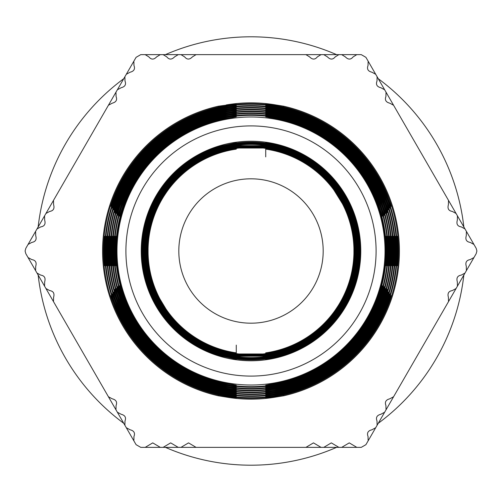 <?xml version="1.0" encoding="UTF-8"?>
<svg xmlns="http://www.w3.org/2000/svg" width="502" height="502" viewBox="0 0 502 502"><rect width="100%" height="100%" fill="white"/><g stroke="black" fill="none" stroke-linecap="round" stroke-linejoin="round"><path stroke-width="0.75" d="M118.842 311.692L112.329 293.839L119.476 311.692A144.852 144.852 0 0 0 382.524 311.692L389.671 293.839C389.696 295.239 387.525 301.187 383.158 311.692A145.429 145.429 0 0 1 118.842 311.692L119.476 311.692M120.053 309.903L113.703 292.057L120.681 309.903A143.014 143.014 0 0 0 381.319 309.903L388.297 292.057C388.341 293.438 386.226 299.387 381.947 309.903A143.591 143.591 0 0 1 120.053 309.903L120.681 309.903M122.494 306.333L116.502 288.487L123.122 306.333A139.336 139.336 0 0 0 378.878 306.333L385.498 288.487C385.58 289.842 383.584 295.791 379.506 306.333A139.914 139.914 0 0 1 122.494 306.333L123.122 306.333M117.644 313.474L110.961 295.628L118.277 313.474A146.691 146.691 0 0 0 383.723 313.474L391.039 295.628C391.045 297.04 388.818 302.988 384.356 313.474A147.268 147.268 0 0 1 117.644 313.474L118.277 313.474M125.356 303.66C121.402 293.112 119.482 287.163 119.589 285.807L125.977 303.66A135.659 135.659 0 0 0 376.023 303.66L382.411 285.807C382.524 287.144 380.598 293.099 376.644 303.66A136.23 136.23 0 0 1 125.356 303.66L125.977 303.66M123.737 304.551C119.765 294.009 117.826 288.06 117.92 286.698L124.358 304.551A137.498 137.498 0 0 0 377.642 304.551L384.08 286.698C384.181 288.041 382.242 293.99 378.263 304.551A138.069 138.069 0 0 1 123.737 304.551L124.358 304.551M120.882 307.23L114.845 289.378L121.503 307.23A141.175 141.175 0 0 0 380.497 307.23L387.155 289.378C387.23 290.733 385.216 296.688 381.118 307.23A141.752 141.752 0 0 1 120.882 307.23L121.503 307.23M116.263 251A134.737 134.737 0 0 0 218.42 381.74L236.273 385.222L218.42 382.336A135.314 135.314 0 0 1 218.42 119.664L236.273 116.778L218.42 120.26A134.737 134.737 0 0 0 116.263 251M115.291 251L115.855 265.727C115.447 264.861 115.102 259.954 114.82 251C115.096 242.064 115.441 237.151 115.855 236.273L115.291 251M114.425 251A136.575 136.575 0 0 0 218.42 383.635L236.273 387.073L218.42 384.225A137.153 137.153 0 0 1 218.42 117.775L236.273 114.927L218.42 118.365A136.575 136.575 0 0 0 114.425 251M113.452 251L114.004 265.727C113.596 264.861 113.257 259.954 112.981 251C113.251 242.064 113.596 237.151 114.004 236.273L113.452 251M112.586 251A138.414 138.414 0 0 0 218.42 385.53L236.273 388.918L218.42 386.12A138.991 138.991 0 0 1 218.42 115.88L236.273 113.082L218.42 116.47A138.414 138.414 0 0 0 112.586 251M111.613 251L112.153 265.727C111.751 264.861 111.413 259.954 111.137 251C111.413 242.064 111.751 237.151 112.153 236.273L111.613 251M110.747 251A140.253 140.253 0 0 0 218.42 387.418L236.273 390.769C235.137 391.077 229.182 390.154 218.42 388.008A140.83 140.83 0 0 1 218.42 113.992L236.273 111.231L218.42 114.581A140.253 140.253 0 0 0 110.747 251M109.775 251L110.308 265.727C109.907 264.861 109.574 259.954 109.298 251C109.568 242.064 109.9 237.151 110.308 236.273L109.775 251M108.903 251A142.097 142.097 0 0 0 218.445 389.314L236.298 392.62C235.162 392.928 229.213 392.018 218.445 389.903A142.668 142.668 0 0 1 218.445 112.097L236.298 109.38L218.445 112.686A142.097 142.097 0 0 0 108.903 251M107.936 251L108.457 265.727C108.062 264.861 107.729 259.954 107.459 251C107.723 242.064 108.055 237.151 108.457 236.273L107.936 251M107.064 251A143.936 143.936 0 0 0 218.42 391.196L236.273 394.465C235.137 394.773 229.188 393.875 218.42 391.786A144.507 144.507 0 0 1 218.42 110.214L236.273 107.535L218.42 110.804A143.936 143.936 0 0 0 107.064 251M106.098 251L106.606 265.727C106.217 264.861 105.891 259.954 105.621 251C105.884 242.064 106.211 237.151 106.606 236.273L106.098 251M105.225 251A145.775 145.775 0 0 0 218.42 393.085L236.273 396.316C235.143 396.618 229.188 395.739 218.42 393.675A146.346 146.346 0 0 1 218.42 108.325L236.273 105.684L218.42 108.915A145.775 145.775 0 0 0 105.225 251M104.259 251L104.761 265.727C104.372 264.861 104.046 259.954 103.782 251C104.04 242.064 104.366 237.151 104.761 236.273L104.259 251M275.799 104.931L283.58 106.186A148.435 148.435 0 0 1 283.58 395.814L275.799 397.069C260.852 399.128 263.45 398.431 283.58 394.974A147.613 147.613 0 0 0 283.58 107.026L265.727 103.839L275.799 104.931A148.159 148.159 0 0 0 226.201 104.931C241.148 102.872 238.55 103.569 218.42 107.026A147.613 147.613 0 0 0 218.42 394.974L236.273 398.161L226.201 397.069A148.159 148.159 0 0 0 275.799 397.069L265.727 398.168M398.218 251C397.96 259.936 397.634 264.849 397.239 265.727L397.741 251L397.239 236.273C397.628 237.139 397.954 242.046 398.218 251M397.346 251A146.346 146.346 0 0 1 283.58 393.675L265.727 396.316L283.58 393.085A145.775 145.775 0 0 0 283.58 108.915L265.727 105.684C266.857 105.382 272.812 106.261 283.58 108.325A146.346 146.346 0 0 1 397.346 251M396.379 251C396.116 259.936 395.789 264.849 395.394 265.727L395.902 251L395.394 236.273C395.783 237.139 396.109 242.046 396.379 251M395.507 251A144.507 144.507 0 0 1 283.58 391.786L265.727 394.465L283.58 391.196A143.936 143.936 0 0 0 283.58 110.804L265.727 107.535C266.863 107.227 272.812 108.125 283.58 110.214A144.507 144.507 0 0 1 395.507 251M394.541 251C394.277 259.936 393.944 264.849 393.543 265.727L394.064 251L393.543 236.273C393.938 237.139 394.271 242.046 394.541 251M393.668 251A142.668 142.668 0 0 1 283.555 389.903L265.702 392.62L283.555 389.314A142.097 142.097 0 0 0 283.555 112.686L265.702 109.38C266.838 109.072 272.787 109.982 283.555 112.097A142.668 142.668 0 0 1 393.668 251M392.702 251C392.432 259.936 392.1 264.849 391.692 265.727L392.225 251L391.692 236.273C392.093 237.139 392.426 242.046 392.702 251M391.83 251A140.83 140.83 0 0 1 283.58 388.008L265.727 390.769L283.58 387.418A140.253 140.253 0 0 0 283.58 114.581L265.727 111.231C266.863 110.923 272.818 111.846 283.58 113.992A140.83 140.83 0 0 1 391.83 251M390.863 251C390.587 259.936 390.249 264.849 389.847 265.727L390.387 251L389.847 236.273C390.249 237.139 390.587 242.046 390.863 251M389.991 251A138.991 138.991 0 0 1 283.58 386.12C272.831 388.291 266.882 389.226 265.727 388.918L283.58 385.53A138.414 138.414 0 0 0 283.58 116.47L265.727 113.082C266.869 112.774 272.818 113.703 283.58 115.88A138.991 138.991 0 0 1 389.991 251M389.019 251C388.749 259.936 388.404 264.849 387.996 265.727L388.548 251L387.996 236.273C388.404 237.139 388.743 242.046 389.019 251M388.153 251A137.153 137.153 0 0 1 283.58 384.225C272.837 386.427 266.888 387.381 265.727 387.073L283.58 383.635A136.575 136.575 0 0 0 283.58 118.365L265.727 114.927C266.869 114.619 272.818 115.567 283.58 117.775A137.153 137.153 0 0 1 388.153 251M387.18 251C386.904 259.936 386.559 264.849 386.145 265.727L386.709 251L386.145 236.273C386.553 237.139 386.898 242.046 387.18 251M386.314 251A135.314 135.314 0 0 1 283.58 382.336C272.837 384.57 266.888 385.53 265.727 385.222L283.58 381.74A134.737 134.737 0 0 0 283.58 120.26L265.727 116.778C266.876 116.47 272.824 117.43 283.58 119.664A135.314 135.314 0 0 1 386.314 251M218.42 107.026L218.42 106.186L236.273 103.832M218.42 106.186A148.435 148.435 0 0 0 218.42 395.814L226.201 397.069M25.1 251L25.815 248.321L28.056 244.449L31.821 242.391C35.56 241.782 36.853 239.542 35.705 235.67L35.598 231.378L37.016 228.925L40.787 226.866C44.49 226.283 45.782 224.043 44.665 220.146L44.565 215.854L45.939 213.463L49.711 211.411C53.4 210.821 54.699 208.581 53.595 204.684L53.488 200.392L108.419 105.257L112.184 103.199C116.125 102.188 117.418 99.948 116.069 96.472L115.968 92.18L117.342 89.795L121.114 87.737C125.061 86.739 126.353 84.499 124.992 81.017L124.891 76.724L126.309 74.271L130.074 72.213C134.015 71.259 135.308 69.019 133.959 65.492L133.852 61.194L136.092 57.322L140.729 54.649L145.197 54.649L148.862 56.883C151.259 59.813 153.844 59.813 156.63 56.883L160.295 54.649L163.125 54.649L166.79 56.883C169.149 59.801 171.74 59.801 174.558 56.883L178.223 54.649L180.977 54.649L184.642 56.883C186.995 59.788 189.587 59.788 192.404 56.883L196.069 54.649L305.931 54.649L309.596 56.883C312.432 59.788 315.024 59.788 317.358 56.883L321.023 54.649L323.777 54.649L327.442 56.883C330.285 59.801 332.87 59.801 335.211 56.883L338.875 54.649L341.705 54.649L345.37 56.883C348.168 59.813 350.754 59.813 353.138 56.883L356.803 54.649L361.271 54.649L365.908 57.322L368.148 61.194L368.041 65.492C366.705 69.031 367.997 71.271 371.926 72.213L375.691 74.271L377.109 76.724L377.008 81.017C375.659 84.518 376.952 86.758 380.886 87.737L384.657 89.795L386.032 92.18L385.931 96.472C384.595 99.967 385.887 102.207 389.816 103.199L393.581 105.257L448.512 200.392L448.405 204.684C447.313 208.6 448.606 210.84 452.289 211.411L456.061 213.463L457.435 215.854L457.335 220.146C456.224 224.061 457.517 226.302 461.212 226.866L464.984 228.925L466.402 231.378L466.295 235.67C465.153 239.554 466.446 241.795 470.179 242.391L473.944 244.449L476.185 248.321L476.9 251L476.185 253.679L473.944 257.551L470.179 259.609C466.44 260.205 465.147 262.446 466.295 266.33L466.402 270.622L464.984 273.075L461.212 275.134C457.51 275.717 456.218 277.957 457.335 281.854L457.435 286.146L456.061 288.537L384.657 412.205L380.886 414.263C376.939 415.261 375.647 417.501 377.008 420.983L377.109 425.276L375.691 427.729L371.926 429.787C367.985 430.735 366.692 432.975 368.041 436.508L368.148 440.806L365.908 444.678L361.271 447.351L356.803 447.351L349.254 442.877L341.705 447.351L338.875 447.351L331.326 442.877L323.777 447.351L321.023 447.351L313.474 442.877L305.931 447.351L178.223 447.351L170.674 442.877L163.125 447.351L160.295 447.351L152.746 442.877L145.197 447.351L140.729 447.351L136.092 444.678L133.852 440.806L133.959 436.508C135.308 432.975 134.015 430.735 130.074 429.787L126.309 427.729L124.891 425.276L124.992 420.983C126.341 417.482 125.048 415.242 121.114 414.263L117.342 412.205L45.939 288.537L44.565 286.146L44.665 281.854C45.776 277.939 44.483 275.698 40.787 275.134L37.016 273.075L35.598 270.622L35.705 266.33C36.853 262.439 35.56 260.199 31.821 259.609L28.056 257.551L25.815 253.679L25.1 251M283.58 354.117A108.143 108.143 0 0 0 283.58 147.883C272.9 145.034 266.951 143.647 265.727 143.723C266.932 143.465 272.881 144.752 283.58 147.582A108.426 108.426 0 0 1 283.58 354.418L283.58 354.117C272.9 356.966 266.951 358.353 265.727 358.277C266.932 358.535 272.881 357.248 283.58 354.418M283.58 355.083A109.059 109.059 0 0 0 283.58 146.917C272.893 144.099 266.945 142.719 265.727 142.794C266.932 142.543 272.881 143.817 283.58 146.615A109.348 109.348 0 0 1 283.58 355.385L283.58 355.083C272.893 357.901 266.945 359.281 265.727 359.206C266.932 359.457 272.881 358.183 283.58 355.385M123.122 195.667L116.502 213.513C116.42 212.158 118.416 206.209 122.494 195.667A139.914 139.914 0 0 1 379.506 195.667L385.498 213.513L378.878 195.667A139.336 139.336 0 0 0 123.122 195.667L122.494 195.667M150.882 213.513C150.995 211.9 153.825 205.952 159.36 195.667A107.051 107.051 0 0 1 342.64 195.667L351.118 213.513L342.301 195.667A106.763 106.763 0 0 0 159.699 195.667C154.139 205.933 151.202 211.882 150.882 213.513M218.42 146.615L236.273 142.794L218.42 146.917A109.059 109.059 0 0 0 218.42 355.083L236.273 359.206L218.42 355.385A109.348 109.348 0 0 1 218.42 146.615L218.42 146.917M143.258 265.727C142.323 266.631 142.317 235.388 143.258 236.273C142.016 235.363 142.01 266.612 143.258 265.727M218.42 147.582L236.273 143.723L218.42 147.883A108.143 108.143 0 0 0 218.42 354.117L236.273 358.277L218.42 354.418A108.426 108.426 0 0 1 218.42 147.582L218.42 147.883M144.187 265.727C143.246 266.631 143.233 235.388 144.187 236.273C142.938 235.363 142.926 266.612 144.187 265.727M218.42 148.548L236.273 144.651L218.42 148.849A107.221 107.221 0 0 0 218.42 353.151L218.42 353.452A107.51 107.51 0 0 1 218.42 148.548L218.42 148.849M218.42 353.452L236.273 357.349L218.42 353.151M145.116 265.727C144.162 266.631 144.156 235.388 145.116 236.273C143.854 235.363 143.848 266.612 145.116 265.727M236.273 356.564A106.587 106.587 0 0 1 236.273 145.436A106.587 106.587 0 0 1 357.587 251A106.587 106.587 0 0 1 236.273 356.564M251 357.763A106.763 106.763 0 0 1 159.699 306.333L150.882 288.487L159.36 306.333A107.051 107.051 0 0 0 342.64 306.333C348.175 296.048 351.005 290.1 351.118 288.487C350.798 290.118 347.861 296.067 342.301 306.333A106.763 106.763 0 0 1 251 357.763M251 358.679A107.679 107.679 0 0 1 157.578 304.551C152.294 294.21 149.521 288.261 149.257 286.698C149.332 288.273 151.999 294.228 157.245 304.551A107.968 107.968 0 0 0 344.755 304.551C350.007 294.21 352.674 288.261 352.743 286.698C352.473 288.28 349.699 294.228 344.422 304.551A107.679 107.679 0 0 1 251 358.679M251 359.601A108.601 108.601 0 0 1 156.022 303.66C150.901 293.306 148.222 287.357 147.977 285.807C148.027 287.339 150.594 293.287 155.689 303.66A108.89 108.89 0 0 0 346.311 303.66C351.4 293.306 353.966 287.351 354.023 285.807C353.784 287.339 351.105 293.287 345.978 303.66A108.601 108.601 0 0 1 251 359.601M251 360.781A109.781 109.781 0 0 1 141.219 251A109.781 109.781 0 0 1 251 141.219A109.781 109.781 0 0 1 360.781 251A109.781 109.781 0 0 1 251 360.781M155.689 198.34A108.89 108.89 0 0 1 346.311 198.34L354.023 216.193L345.978 198.34A108.601 108.601 0 0 0 156.022 198.34L147.977 216.193L156.022 198.34M157.245 197.449A107.968 107.968 0 0 1 344.755 197.449L352.743 215.302L344.422 197.449A107.679 107.679 0 0 0 157.578 197.449L149.257 215.302L157.578 197.449M121.503 194.77L114.845 212.622C114.77 211.267 116.784 205.312 120.882 194.77A141.752 141.752 0 0 1 381.118 194.77L387.155 212.622L380.497 194.77A141.175 141.175 0 0 0 121.503 194.77L120.882 194.77M265.727 356.351L265.727 356.276A106.305 106.305 0 0 0 265.727 145.724L265.727 145.894A106.129 106.129 0 0 1 341.009 194.77L349.794 212.622L340.67 194.77A105.84 105.84 0 0 0 265.727 146.189L236.273 146.189A105.84 105.84 0 0 0 161.33 194.77C155.595 205.004 152.552 210.953 152.206 212.622C152.351 210.972 155.275 205.023 160.991 194.77A106.129 106.129 0 0 1 236.273 145.894L236.273 145.724A106.305 106.305 0 0 0 236.273 356.276L265.727 356.106A106.129 106.129 0 0 0 341.009 307.23C346.725 296.977 349.649 291.028 349.794 289.378C349.448 291.047 346.405 296.996 340.67 307.23A105.84 105.84 0 0 1 265.727 355.811L236.273 355.811A105.84 105.84 0 0 1 161.33 307.23L152.206 289.378L160.991 307.23A106.129 106.129 0 0 0 236.273 356.106L236.273 356.351M119.476 190.308L112.329 208.161C112.304 206.761 114.475 200.813 118.842 190.308A145.429 145.429 0 0 1 383.158 190.308L389.671 208.161L382.524 190.308A144.852 144.852 0 0 0 119.476 190.308L118.842 190.308M236.273 353.954A104.002 104.002 0 0 1 166.538 311.692L156.072 293.839L158.795 299.656L166.187 311.692A104.29 104.29 0 0 0 236.273 354.249L236.273 353.784A103.832 103.832 0 0 1 236.273 148.215L236.273 148.046A104.002 104.002 0 0 0 166.538 190.308C160.063 200.367 156.574 206.316 156.072 208.161C156.354 206.347 159.73 200.398 166.187 190.308A104.29 104.29 0 0 1 236.273 147.751L236.273 148.68A103.374 103.374 0 0 0 168.647 188.526C161.839 198.547 158.268 204.496 157.917 206.372C158.494 204.458 162.19 198.503 169.005 188.526L168.647 188.526M118.277 188.526L110.961 206.372C110.955 204.96 113.182 199.012 117.644 188.526A147.268 147.268 0 0 1 384.356 188.526L391.039 206.372L383.723 188.526A146.691 146.691 0 0 0 118.277 188.526L117.644 188.526M120.681 192.097L113.703 209.943C113.659 208.562 115.774 202.613 120.053 192.097A143.591 143.591 0 0 1 381.947 192.097L388.297 209.943L381.319 192.097A143.014 143.014 0 0 0 120.681 192.097L120.053 192.097M265.727 355.774L265.727 355.178A105.213 105.213 0 0 0 338.172 309.903C344.316 299.744 347.491 293.795 347.71 292.057C347.271 293.833 343.977 299.782 337.827 309.903A104.924 104.924 0 0 1 265.727 354.883L265.727 354.713A104.749 104.749 0 0 0 265.727 147.287L265.727 146.672L236.273 146.672L236.273 147.117A104.924 104.924 0 0 0 164.173 192.097C158.023 202.218 154.729 208.167 154.29 209.943C154.509 208.204 157.684 202.256 163.828 192.097A105.213 105.213 0 0 1 236.273 146.822L236.273 146.515C234.647 146.509 228.705 147.933 218.445 150.769A105.382 105.382 0 0 0 218.445 351.231C228.705 354.067 234.647 355.491 236.273 355.485L265.727 355.541M236.273 146.496C234.629 146.327 228.686 147.651 218.445 150.468A105.671 105.671 0 0 0 218.445 351.532C228.686 354.349 234.629 355.673 236.273 355.504M265.727 355.504C267.346 355.673 273.289 354.349 283.555 351.532A105.671 105.671 0 0 0 283.555 150.468C273.314 147.651 267.371 146.327 265.727 146.496M265.727 357.349C266.932 357.606 272.887 356.307 283.58 353.452L283.58 353.151C272.9 356.025 266.951 357.424 265.727 357.349M283.58 148.548C272.9 145.699 266.951 144.4 265.727 144.651C266.938 144.57 272.887 145.969 283.58 148.849L283.58 148.548A107.51 107.51 0 0 1 283.58 353.452M358.742 236.273C359.677 235.369 359.683 266.612 358.742 265.727C359.984 266.637 359.99 235.388 358.742 236.273M357.813 236.273C358.754 235.369 358.767 266.612 357.813 265.727C359.062 266.637 359.074 235.388 357.813 236.273M356.884 236.273C357.838 235.369 357.844 266.612 356.884 265.727C358.146 266.637 358.152 235.388 356.884 236.273M355.956 236.273C356.922 235.369 356.928 266.612 355.956 265.727C357.223 266.637 357.236 235.388 355.956 236.273M355.027 236.273C356 235.369 356.012 266.612 355.027 265.727C356.307 266.637 356.313 235.388 355.027 236.273M354.098 236.273C355.083 235.369 355.09 266.612 354.098 265.727C355.391 266.637 355.397 235.388 354.098 236.273M353.17 236.273C354.161 235.369 354.174 266.612 353.17 265.727C354.468 266.637 354.481 235.388 353.17 236.273M148.83 265.727C147.839 266.631 147.826 235.388 148.83 236.273C147.532 235.363 147.519 266.612 148.83 265.727M147.902 265.727C146.917 266.631 146.91 235.388 147.902 236.273C146.609 235.363 146.603 266.612 147.902 265.727M146.973 265.727C146 266.631 145.988 235.388 146.973 236.273C145.693 235.363 145.687 266.612 146.973 265.727M146.044 265.727C145.078 266.631 145.072 235.388 146.044 236.273C144.777 235.363 144.764 266.612 146.044 265.727M236.273 345.922L236.273 354.418A104.466 104.466 0 0 1 236.273 147.582L236.273 147.287A104.749 104.749 0 0 0 236.273 354.713L236.273 355.328L265.727 355.328L265.727 354.249A104.29 104.29 0 0 0 335.813 311.692C342.257 301.633 345.627 295.684 345.928 293.839C345.445 295.653 341.956 301.602 335.462 311.692A104.002 104.002 0 0 1 265.727 353.954L265.727 353.784A103.832 103.832 0 0 0 265.727 148.215L265.727 147.751A104.29 104.29 0 0 1 335.813 190.308L343.192 202.325L345.928 208.161L335.462 190.308A104.002 104.002 0 0 0 265.727 148.046M265.727 156.078L265.727 147.582A104.466 104.466 0 0 1 265.727 354.418L265.727 353.32A103.374 103.374 0 0 0 333.353 313.474C340.136 303.49 343.713 297.542 344.083 295.628C343.525 297.517 339.829 303.465 332.995 313.474A103.086 103.086 0 0 1 265.727 353.025L265.727 352.856A102.91 102.91 0 0 0 265.727 149.144L265.727 148.68A103.374 103.374 0 0 1 333.353 188.526L341.14 200.48L344.083 206.372L332.995 188.526A103.086 103.086 0 0 0 265.727 148.975M265.727 148.385A103.669 103.669 0 0 0 236.273 148.385M265.727 353.615A103.669 103.669 0 0 1 236.273 353.615M180.977 447.351L188.526 442.877L196.069 447.351M251 323.188A72.188 72.188 0 0 1 178.812 251A72.188 72.188 0 0 1 251 178.812A72.188 72.188 0 0 1 323.188 251A72.188 72.188 0 0 1 251 323.188M165.39 447.351A214.203 214.203 0 0 0 336.61 447.351M378.244 423.311A214.203 214.203 0 0 0 463.848 275.04M463.848 226.96A214.203 214.203 0 0 0 378.244 78.688M336.61 54.649A214.203 214.203 0 0 0 165.39 54.649M123.756 78.688A214.203 214.203 0 0 0 38.152 226.96M38.152 275.04A214.203 214.203 0 0 0 123.756 423.311M466.402 231.378L475.149 246.538A8.923 8.923 0 0 1 475.199 246.626M475.199 255.374A8.923 8.923 0 0 1 475.149 255.462L466.402 270.622M35.598 270.622L26.851 255.462A8.923 8.923 0 0 1 26.801 255.374M26.801 246.626A8.923 8.923 0 0 1 26.851 246.538L35.598 231.378M145.197 54.649L160.295 54.649M163.125 54.649L178.223 54.649M180.977 54.649L196.069 54.649M305.931 54.649L321.023 54.649M323.777 54.649L338.875 54.649M341.705 54.649L356.803 54.649M368.148 61.194L375.691 74.271M377.109 76.724L384.657 89.795M386.032 92.18L393.581 105.257M448.512 200.392L456.061 213.463M457.435 215.854L464.984 228.925M464.984 273.075L457.435 286.146M384.657 412.205L377.109 425.276M375.691 427.729L368.148 440.806M356.803 447.351L341.705 447.351M338.875 447.351L323.777 447.351M321.023 447.351L305.931 447.351M178.223 447.351L163.125 447.351M160.295 447.351L145.197 447.351M133.852 440.806L126.309 427.729M124.891 425.276L117.342 412.205M44.565 286.146L37.016 273.075M37.016 228.925L44.565 215.854M45.939 213.463L53.488 200.392M108.419 105.257L115.968 92.18M117.342 89.795L124.891 76.724M126.309 74.271L133.852 61.194M456.061 288.537L452.289 290.589C448.6 291.179 447.301 293.419 448.405 297.316L448.512 301.608M393.581 396.743L389.816 398.801C385.875 399.812 384.582 402.052 385.931 405.528L386.032 409.82M115.968 409.82L116.069 405.528C117.405 402.033 116.113 399.793 112.184 398.801L108.419 396.743M53.488 301.608L53.595 297.316C54.687 293.4 53.394 291.16 49.711 290.589L45.939 288.537M265.702 146.22L236.273 146.458M265.727 354.858L236.273 354.858M265.727 354.174L236.273 354.174M236.273 354.644L265.727 354.644M236.273 353.96L265.727 353.96M338.172 192.097L347.71 209.943L338.172 192.097A105.213 105.213 0 0 0 265.727 146.822L265.727 146.226M236.273 354.883A104.924 104.924 0 0 1 164.173 309.903L154.29 292.057L163.828 309.903A105.213 105.213 0 0 0 236.273 355.178L236.273 355.485M265.727 156.888L265.727 148.51A103.544 103.544 0 0 1 265.727 353.49L265.727 353.025M236.273 345.112L236.273 353.49A103.544 103.544 0 0 1 236.273 148.51L236.273 149.144A102.91 102.91 0 0 0 236.273 352.856L236.273 353.32A103.374 103.374 0 0 1 168.647 313.474L160.847 301.501L157.917 295.628L168.647 313.474M236.273 353.025A103.086 103.086 0 0 1 169.005 313.474M265.727 146.515C267.353 146.509 273.295 147.933 283.555 150.769A105.382 105.382 0 0 1 283.555 351.231C273.314 354.067 267.371 355.485 265.727 355.485M236.273 148.04L265.727 148.04M265.727 147.826L236.273 147.826M236.273 147.356L265.727 147.356M265.727 147.142L236.273 147.142M265.727 145.649L236.273 145.649M337.827 192.097A104.924 104.924 0 0 0 265.727 147.117M236.273 148.975A103.086 103.086 0 0 0 169.005 188.526M283.58 353.151A107.221 107.221 0 0 0 283.58 148.849M378.263 197.449L384.08 215.302L377.642 197.449A137.498 137.498 0 0 0 124.358 197.449L117.92 215.302L123.737 197.449A138.069 138.069 0 0 1 378.263 197.449L377.642 197.449M376.644 198.34L382.411 216.193L376.023 198.34A135.659 135.659 0 0 0 125.977 198.34L119.589 216.193L125.356 198.34A136.23 136.23 0 0 1 376.644 198.34L376.023 198.34M251 385.015A134.015 134.015 0 0 1 116.985 251A134.015 134.015 0 0 1 251 116.985A134.015 134.015 0 0 1 385.015 251A134.015 134.015 0 0 1 251 385.015M251 125.908A125.092 125.092 0 0 1 376.092 251A125.092 125.092 0 0 1 251 376.092A125.092 125.092 0 0 1 125.908 251A125.092 125.092 0 0 1 251 125.908M337.827 309.903L338.172 309.903M381.319 309.903L381.947 309.903M342.301 306.333L342.64 306.333M378.878 306.333L379.506 306.333M157.245 304.551L157.578 304.551M344.422 304.551L344.755 304.551M377.642 304.551L378.263 304.551M340.67 307.23L341.009 307.23M380.497 307.23L381.118 307.23M332.995 313.474L333.353 313.474M383.723 313.474L384.356 313.474M335.462 311.692L335.813 311.692M382.524 311.692L383.158 311.692M166.538 311.692L166.187 311.692M164.173 309.903L163.828 309.903M159.699 306.333L159.36 306.333M345.978 303.66L346.311 303.66M376.023 303.66L376.644 303.66M156.022 303.66L155.689 303.66M161.33 307.23L160.991 307.23M218.42 382.336L218.42 381.74M218.42 384.225L218.42 383.635M283.58 382.336L283.58 381.74M283.58 384.225L283.58 383.635M283.58 116.47L283.58 115.88M283.58 386.12L283.58 385.53M283.58 114.581L283.58 113.992M283.58 388.008L283.58 387.418M283.555 112.686L283.555 112.097M283.555 389.903L283.555 389.314M283.58 110.804L283.58 110.214M283.58 391.786L283.58 391.196M283.58 108.915L283.58 108.325M283.58 393.675L283.58 393.085M283.58 107.026L283.58 106.186M283.58 395.814L283.58 394.974M218.42 394.974L218.42 395.814M218.42 393.085L218.42 393.675M218.42 391.196L218.42 391.786M218.445 389.314L218.445 389.903M218.42 387.418L218.42 388.008M218.42 385.53L218.42 386.12M164.173 192.097L163.828 192.097M166.538 190.308L166.187 190.308M161.33 194.77L160.991 194.77M159.699 195.667L159.36 195.667M283.58 120.26L283.58 119.664M283.58 118.365L283.58 117.775M218.42 108.915L218.42 108.325M218.42 110.804L218.42 110.214M218.445 112.686L218.445 112.097M218.42 114.581L218.42 113.992M218.42 116.47L218.42 115.88M218.42 118.365L218.42 117.775M218.42 120.26L218.42 119.664M344.755 197.449L344.422 197.449M124.358 197.449L123.737 197.449M346.311 198.34L345.978 198.34M125.977 198.34L125.356 198.34M381.947 192.097L381.319 192.097M384.356 188.526L383.723 188.526M333.353 188.526L332.995 188.526M383.158 190.308L382.524 190.308M335.813 190.308L335.462 190.308M381.118 194.77L380.497 194.77M341.009 194.77L340.67 194.77M379.506 195.667L378.878 195.667M342.64 195.667L342.301 195.667"/></g></svg>
